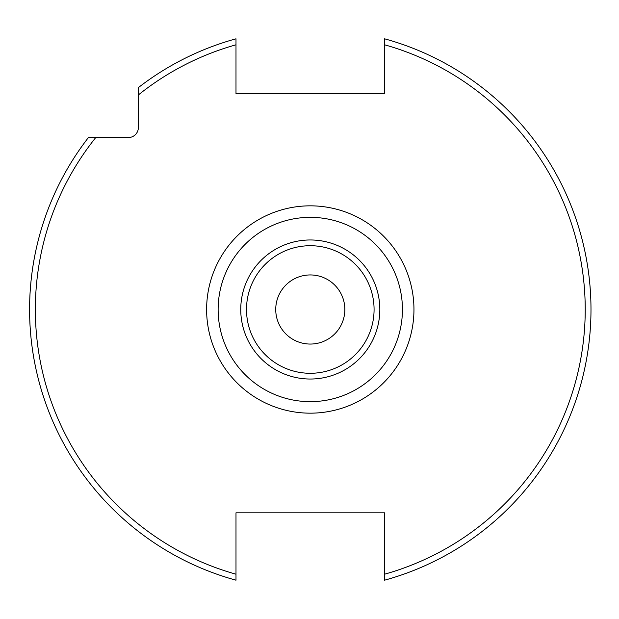 <?xml version="1.0" encoding="UTF-8"?>
<svg xmlns="http://www.w3.org/2000/svg" width="619" height="619" viewBox="0 0 619 619"><rect width="100%" height="100%" fill="white"/><g stroke="black" fill="none" stroke-linecap="round" stroke-linejoin="round"><path stroke-width="0.93" d="M384.585 580.189L384.585 512.811L235.994 512.811L235.994 574.208A274.937 274.937 0 0 1 95.728 137.58L128.288 137.58A10.082 10.082 0 0 0 138.37 127.506L138.37 94.939A274.937 274.937 0 0 1 235.994 44.792L235.994 93.523L384.585 93.523L384.585 38.811A280.701 280.701 0 0 1 384.585 580.189A280.701 280.701 0 0 0 384.585 38.811M95.728 137.58L88.393 137.58A280.701 280.701 0 0 0 235.994 580.189L235.994 574.208M235.994 44.792L235.994 38.811A280.701 280.701 0 0 0 138.37 87.604L138.37 94.939M235.994 566.424L235.994 580.189A280.701 280.701 0 0 1 88.393 137.58M310.289 401.654A92.154 92.154 0 0 0 402.435 309.5A92.154 92.154 0 0 0 310.289 217.346A92.154 92.154 0 0 0 218.136 309.5A92.154 92.154 0 0 0 310.289 401.654M310.289 274.944A34.556 34.556 0 0 1 344.845 309.5A34.556 34.556 0 0 1 310.289 344.056A34.556 34.556 0 0 1 275.734 309.5A34.556 34.556 0 0 1 310.289 274.944M384.585 574.208A274.937 274.937 0 0 0 384.585 44.792M310.289 205.833A103.667 103.667 0 0 0 206.614 309.5A103.667 103.667 0 0 0 310.289 413.167A103.667 103.667 0 0 0 413.956 309.5A103.667 103.667 0 0 0 310.289 205.833M138.37 87.604A280.701 280.701 0 0 1 235.994 38.811M310.289 379.029A69.529 69.529 0 0 1 240.752 309.5A69.529 69.529 0 0 1 310.289 239.971A69.529 69.529 0 0 1 379.818 309.5A69.529 69.529 0 0 1 310.289 379.029M310.289 373.288A63.788 63.788 0 0 1 246.501 309.5A63.788 63.788 0 0 1 310.289 245.712A63.788 63.788 0 0 1 374.077 309.5A63.788 63.788 0 0 1 310.289 373.288"/></g></svg>
